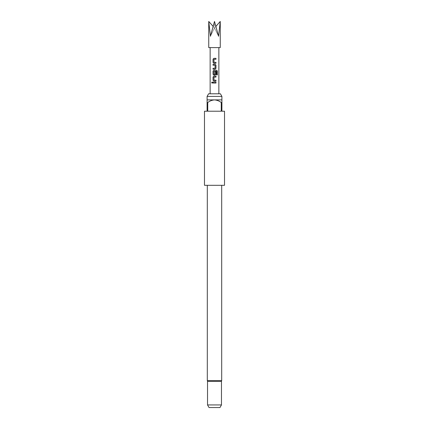 <?xml version="1.0" encoding="UTF-8"?>
<svg xmlns="http://www.w3.org/2000/svg" width="429" height="429" viewBox="0 0 429 429"><rect width="100%" height="100%" fill="white"/><g stroke="black" fill="none" stroke-linecap="round" stroke-linejoin="round"><path stroke-width="0.32" stroke-dasharray="2.15 1.61" d="M212.119 83.156L212.623 82.588L212.119 82.025M220.254 47.598L208.746 47.598M208.746 21.45L210.43 36.267L214.5 21.45L218.57 36.267L220.254 21.45M217.583 93.79L210.14 93.79L217.583 93.79M211.417 47.598L218.86 47.598L211.417 47.598M220.399 93.79L208.601 93.79M221.906 96.402L207.094 96.402M221.471 381.402L207.529 381.402M209.036 407.55L219.964 407.55M221.471 404.933L207.529 404.933M224.523 185.301L204.477 185.301M204.477 111.218L207.094 111.218L207.094 102.504L207.749 102.504L207.749 111.218L221.251 111.218L221.251 102.504L221.906 102.504L221.906 111.218L224.523 111.218M221.906 102.504L221.906 99.893L207.094 99.893L207.094 102.504M214.5 185.301L207.309 185.301L214.5 185.301M207.749 102.504C209.765 100.965 212.012 100.096 214.5 99.893C216.999 100.096 219.246 100.971 221.251 102.504M207.749 111.218L221.251 111.218L207.749 111.218M215.959 26.303L214.5 27.955L218.57 36.267L214.5 27.955L214.5 21.45L214.5 27.955L210.43 36.267L214.5 27.955L213.041 26.303M213.041 82.132L215.969 82.132M215.969 83.049L213.041 83.049M215.969 77.097L213.926 77.161L213.926 80.121L215.969 80.18M213.867 76.185L215.969 76.185M215.969 81.097L213.867 81.097M215.085 71.67L215.074 74.271L213.937 74.271L213.926 71.311L216.516 71.252L216.57 74.936L217.358 74.936M213.867 70.238L216.661 70.238M215.133 75.145L213.867 75.145M215.074 71.67L215.969 71.67M215.133 64.286L213.041 64.286M215.026 65.203L213.041 65.203M215.074 65.262L215.085 68.222M215.015 68.281L213.041 68.281M215.133 69.198L213.041 69.198M215.969 59.256L213.926 59.315L213.926 62.275L215.969 62.334M213.867 58.339L215.969 58.339M215.969 63.251L213.867 63.251M221.691 380.561L207.309 380.561"/><path stroke-width="0.64" d="M212.119 82.025L211.701 82.588L212.119 83.156M212.586 82.588L212.092 82.025L211.642 82.588L212.092 83.156L212.586 82.588M208.746 21.45L208.746 47.598L220.254 47.598L220.254 21.45L218.57 36.267L214.5 21.45L210.43 36.267L208.746 21.45L213.041 26.303M213.991 62.334L213.926 59.315L215.969 59.256L215.969 58.339L213.867 58.339L213.041 59.191L213.041 62.398L213.867 63.251L215.969 63.251L215.969 62.334L213.991 62.334M215.969 65.144L215.143 64.286L213.041 64.286L213.041 65.203L215.085 65.262L215.085 68.222L213.041 68.281L213.041 69.198L215.143 69.198L215.969 68.345L215.969 65.144L215.133 64.286M217.358 71.091L216.661 70.238L213.867 70.238L213.041 71.091L213.041 74.292L213.867 75.145L215.143 75.145L215.969 74.292L215.969 71.67L215.085 71.67L215.085 74.271L213.991 74.33L213.926 71.311L216.554 71.252L216.607 74.936L217.358 74.936L217.358 71.091L216.618 70.238M213.991 80.18L213.926 77.161L215.969 77.097L215.969 76.185L213.867 76.185L213.041 77.038L213.041 80.239L213.867 81.097L215.969 81.097L215.969 80.18L213.991 80.18M213.041 82.132L213.041 83.049L215.969 83.049L215.969 82.132L213.041 82.132M207.094 96.402L208.601 93.79L220.399 93.79L221.906 96.402L207.094 96.402L207.094 99.893L221.906 99.893L221.906 102.504L221.251 102.504L221.251 111.218L207.749 111.218L207.749 102.504L207.094 102.504L207.094 111.218L204.477 111.218L204.477 185.301L224.523 185.301L224.523 111.218L221.906 111.218L221.906 102.504M207.529 404.933L221.471 404.933L219.964 407.55L209.036 407.55L207.529 404.933L207.529 381.402L221.471 381.402L221.691 380.561L221.691 185.301M207.094 102.504L207.094 99.893M221.251 102.504C219.246 100.971 216.999 100.096 214.5 99.893C212.012 100.096 209.765 100.965 207.749 102.504M220.254 21.45L215.959 26.303M213.068 82.132L213.068 83.049M215.943 83.049L215.943 82.132M215.943 77.097L215.943 76.185M213.878 76.185L213.041 77.038M213.068 77.038L213.041 80.239M213.068 80.239L213.878 81.097M215.943 81.097L215.943 80.18M217.299 74.936L217.299 71.091M213.878 70.238L213.041 71.091M213.068 71.091L213.041 74.292M213.068 74.292L213.878 75.145M215.133 75.145L215.969 74.292M215.943 74.292L215.943 71.67M215.133 69.198L215.969 68.345M215.943 68.345L215.943 65.144M213.068 64.286L213.068 65.203M213.068 68.281L213.068 69.198M215.943 59.256L215.943 58.339M213.878 58.339L213.041 59.191M213.068 59.191L213.041 62.398M213.068 62.398L213.878 63.251M215.943 63.251L215.943 62.334M207.309 185.301L207.309 380.561L221.691 380.561M218.86 93.79L218.86 47.598M221.906 99.893L221.906 96.402M221.471 404.933L221.471 381.402M207.309 380.561L207.529 381.402M210.14 93.79L210.14 47.598"/></g></svg>
